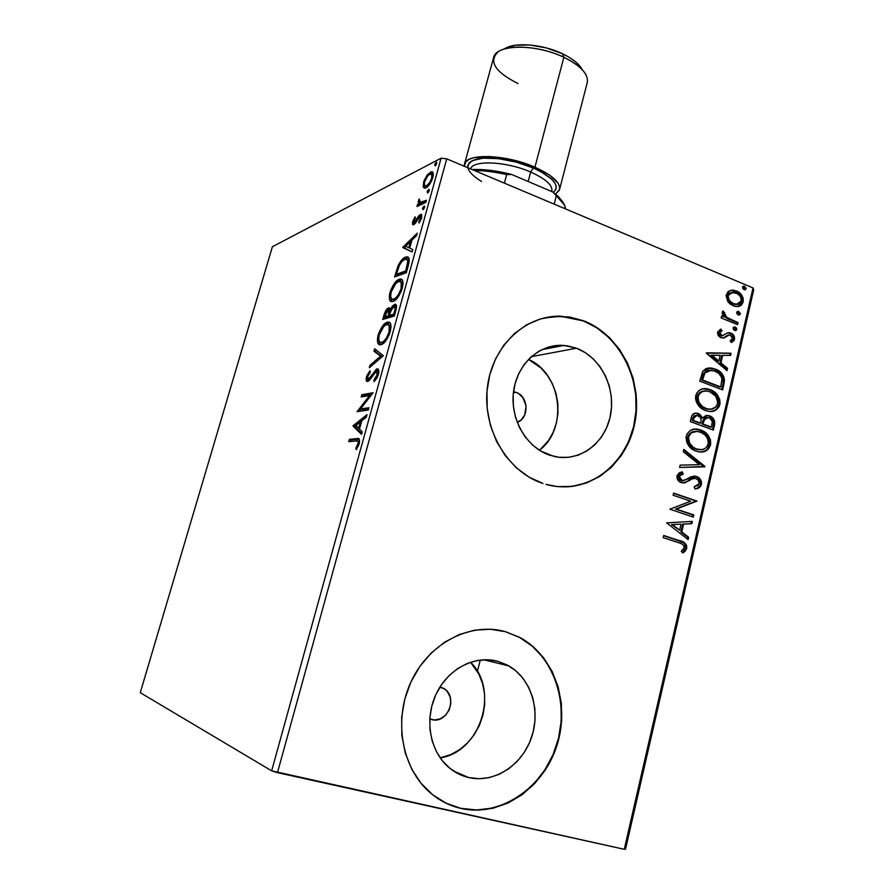 <?xml version="1.0" encoding="UTF-8"?>
<svg xmlns="http://www.w3.org/2000/svg" width="894" height="894" viewBox="0 0 894 894"><rect width="100%" height="100%" fill="white"/><g stroke="black" fill="none" stroke-linecap="round" stroke-linejoin="round"><path stroke-width="1.34" d="M515.961 392.321L513.413 392.678L515.961 392.321L518.542 393.561L522.856 397.562L526.119 406.099L524.655 415.107L521.224 419.856L517.235 422.426C529.561 418.068 528.622 396.131 515.961 392.321L513.525 391.706L515.961 392.321M431.578 719.581L429.779 718.932L434.495 719.972L440.373 718.821L445.536 715.289L449.201 709.937L450.833 703.567L450.185 697.141L447.358 691.621L445.246 689.464L440.094 686.816L444.005 688.559C458.421 696.907 447.525 724.386 431.578 719.581M576.485 348.224L531.315 356.672L576.485 348.224L585.358 352.683L593.337 358.963L600.142 366.831L605.517 375.972L609.283 386.04L611.306 396.69L611.507 407.519L609.876 418.124L606.467 428.114L601.394 437.132L594.845 444.832L587.056 450.9L578.295 455.113L568.897 457.281L559.208 457.315L549.62 455.169C526.164 447.369 509.781 418.615 513.581 391.226C517.145 363.791 539.887 343.508 563.835 345.419L576.485 348.224C600.835 357.321 616.145 388.164 610.39 415.788C604.947 443.513 579.234 462.477 553.867 456.387L540.501 450.922L532.209 444.72L525.091 436.797L519.425 427.466L515.469 417.096L513.357 406.088L513.201 394.902L515 383.995L518.654 373.781L524.04 364.674L530.902 357.041L538.981 351.163L547.933 347.241L557.42 345.43L567.053 345.766L576.485 348.224M497.824 661.303L508.943 665.963C531.204 678.814 541.038 710.808 531.293 738.131C521.772 765.532 493.946 783.513 468.624 777.534L458.868 774.059L450.017 768.427L442.418 760.839L436.395 751.586L432.182 741.037L429.98 729.616L429.858 717.781L431.824 706.014L435.791 694.783L441.591 684.547L448.978 675.696L457.661 668.567L467.271 663.437L477.43 660.465L487.744 659.75L497.824 661.303L507.3 665.047L515.804 670.813L523.046 678.378L528.767 687.441L532.757 697.689L534.869 708.73L535.037 720.162L533.249 731.56L529.572 742.523L524.119 752.636L517.078 761.509L508.72 768.818L499.321 774.26L489.253 777.612L478.893 778.73L468.624 777.534L453.817 771.187L468.624 777.534C461.684 775.903 455.359 772.774 449.671 768.147C430.148 752.346 424.069 719.972 435.892 694.56C447.559 669.047 474.692 654.889 497.824 661.303L495.499 660.744M500.159 630.426L505.278 631.667L519.559 637.444L532.366 646.25L543.239 657.738L551.799 671.45L557.778 686.905L560.963 703.533L561.242 720.754L558.594 737.941L553.095 754.502L544.938 769.812L534.388 783.312L521.794 794.487L507.602 802.879L492.337 808.12L476.569 809.975L460.891 808.321C500.26 817.161 542.725 788.284 556.303 746.009C570.249 703.835 553.889 655.47 519.012 637.154L505.278 631.667L519.414 637.232C554.302 655.559 570.674 703.958 556.716 746.155C543.139 788.452 500.662 817.351 461.27 808.5L476.949 810.165L492.728 808.31L508.004 803.058L522.197 794.654L534.791 783.479L545.351 769.969L553.52 754.648L559.007 738.075L561.655 720.877L561.387 703.656L558.202 687.017L552.224 671.55L543.653 657.828L532.768 646.34L519.962 637.523L505.669 631.745L490.415 629.242L474.748 630.158L459.259 634.528L444.564 642.216L431.243 652.978L419.856 666.421L410.894 682.044L404.736 699.22L401.674 717.267L401.842 735.427L405.239 752.949L411.721 769.119L421.018 783.267L432.718 794.811L446.329 803.326L461.27 808.5L445.871 803.114L461.27 808.5C449.436 805.829 438.82 800.331 429.399 792.028C400.87 766.896 393.192 717.636 411.933 679.865C430.461 641.937 471.328 621.855 505.669 631.745L500.014 630.404M564.27 486.917C600.578 486.66 631.51 454.443 635.656 414.861C640.093 375.301 617.508 334.132 583.346 320.924L583.771 320.834C621.118 335.183 643.948 382.867 634.438 424.941C625.442 467.171 585.112 495.499 546.022 484.403L557.565 486.593L572.305 486.414L586.565 482.972L599.807 476.446L611.552 467.137L621.386 455.415L628.963 441.737L634.047 426.617L636.472 410.614L636.159 394.299L633.12 378.24L627.465 363.031L619.386 349.208L609.172 337.284L597.158 327.696L583.771 320.834L569.489 316.979L554.85 316.331L540.401 318.946L526.7 324.768L514.318 333.641L503.747 345.218L495.432 359.097L489.767 374.709L486.973 391.438L487.196 408.592L490.426 425.466L496.528 441.368L505.255 455.638L516.218 467.696L528.946 477.094L542.926 483.464C507.624 472.088 482.335 429.265 487.319 387.761C491.968 346.19 525.393 314.822 561.197 316.208L583.346 320.924L560.784 316.308L543.876 317.996M140.269 692.682L272.402 246.733L441.1 158.171L271.653 770.829L140.269 692.682L271.653 770.829L441.1 158.171L272.402 246.733L140.269 692.682M423.432 187.327L424.482 188.187L426.807 187.382L431.389 181.359L433.333 174.364L431.824 171.715L427.623 174.453L424.169 180.487L423.153 186.511L424.952 187.952L424.616 185.349L424.952 187.952L423.432 187.327L424.739 188.221L425.98 187.874C428.494 186.69 430.763 183.281 432.797 177.649C433.668 173.604 433.288 171.626 431.657 171.704L426.639 175.76L423.588 182.253L423.432 187.327M425.79 202.424L426.393 200.234L419.744 202.558L419.208 198.937L418.236 201.921L418.85 203.787L417.565 204.391L416.973 206.536L425.79 202.424L426.393 200.234L420.471 202.726L419.208 198.937L418.459 200.714L418.85 203.787L417.565 204.391L416.973 206.536L425.79 202.424M412.648 221.578L412.536 224.394L414.134 224.517L420.247 216.56L420.403 218.907L418.705 222.081L419.185 222.975L421.633 217.924L421.487 214.482L419.197 215.32L414.347 222.55L413.654 221.433L415.442 217.778L415.051 216.851L412.648 221.578L413.62 221.969L412.648 221.578L413.207 224.841L413.788 224.707L420.124 216.549L420.471 218.661L418.705 222.081L419.185 222.975L421.633 217.924L420.985 214.292L418.783 215.789L414.347 222.55L413.754 220.974L415.442 217.778L415.051 216.851L412.648 221.578M408.189 265.954L409.228 260.612L408.491 257.595L406.446 256.891L402.993 258.69L398.288 265.294L394.578 276.972L406.334 272.681L408.189 265.954C409.776 259.685 409.34 256.645 406.871 256.857L405.44 257.181C403.116 257.807 400.657 260.668 398.076 265.764L394.578 276.972L406.334 272.681L408.189 265.954M394.321 316.018L396.5 307.324L396.321 305.323L395.092 304.239L392.41 306.016L390.265 309.849L389.203 307.849L387.359 308.642L383.872 315.426L382.744 319.482L394.321 316.018L395.953 310.162C396.869 306.206 396.567 304.239 395.047 304.239L390.265 309.849L388.555 307.916C386.733 308.531 385.18 311.034 383.872 315.426L382.744 319.482L394.321 316.018M383.336 355.7L374.608 348.727L373.927 351.152L380.587 356.17L369.993 365.277L369.311 367.725L383.336 355.7L374.608 348.727L373.927 351.152L380.587 356.17L369.993 365.277L369.311 367.725L383.336 355.7M368.92 407.72L360.539 408.983L373.077 392.723L361.802 394.701L361.176 396.958L369.535 395.528L357.075 411.676L368.283 410.033L368.92 407.72L360.539 408.983L373.077 392.723L361.802 394.701L361.176 396.958L369.535 395.528L357.075 411.676L368.283 410.033L368.92 407.72M356.058 440.954L357.913 441.189L358.259 442.798L355.79 448.52L356.326 449.626L359.22 443.793L359.131 438.988L349.364 439.356L348.738 441.647L356.415 440.932C357.801 440.273 358.349 441.267 358.047 443.916L355.79 448.52L356.326 449.626L359.22 443.793C359.936 439.423 359.254 437.691 357.164 438.596L349.364 439.356L348.738 441.647L356.058 440.954M353.074 426.058L361.534 434.395L362.238 431.858L359.477 429.165L361.824 420.739L366.305 417.185L366.998 414.66L353.175 425.678L354.773 426.203L353.074 426.058L361.534 434.395L362.238 431.858L359.477 429.165L361.824 420.739L366.305 417.185L366.998 414.66L353.175 425.678L354.773 426.203L366.35 416.995L354.672 426.583L353.074 426.058M378.419 374.474L378.654 370.004L378.006 369.01L376.463 369.077L369.602 378.207L367.803 379.168L367.657 376.564L370.183 372.351L369.982 370.742L366.842 375.782L366.294 380.565L367.233 381.503L369.166 380.565L374.687 372.563L376.754 371.144L377.302 374.43L373.971 379.928L374.038 381.671L376.966 377.994L378.419 374.474C379.179 370.697 378.821 368.82 377.335 368.831L368.25 379.235L367.657 376.564L370.183 372.351L369.982 370.742L366.529 376.776C365.858 379.984 366.149 381.559 367.423 381.514L369.703 379.984L376.385 371.144L377.179 374.888L373.971 379.928L374.038 381.671L378.419 374.474M381.056 344.648L385.772 340.905L389.382 334.378L391.036 326.891L390.488 323.751L389.136 322.253L386.7 322.432L383.772 324.589L378.955 332.59L377.547 337.731L377.469 341.72L378.542 344.089L381.056 344.648C384.308 343.911 387.381 339.597 390.253 331.719C391.561 325.103 390.857 321.885 388.164 322.086L387.236 322.242C383.951 323.092 380.911 327.416 378.095 335.216C376.81 341.854 377.559 345.039 380.33 344.771L381.056 344.648M393.069 301.412L397.83 297.411L401.451 290.807L403.071 283.454L402.49 280.459L401.104 279.118L398.623 279.498L395.673 281.811L390.834 289.947L389.438 295.02L389.393 298.875L390.51 301.077L393.069 301.412C396.366 300.429 399.45 296.015 402.311 288.181C403.574 281.934 402.926 278.883 400.389 279.029L399.171 279.263C395.841 280.358 392.779 284.784 389.985 292.55C388.745 298.808 389.426 301.826 392.041 301.602L393.069 301.412M402.769 247.582L412.078 251.94L412.749 249.538L409.72 248.13L411.944 240.106L416.615 235.558L417.274 233.155L402.87 247.213L412.078 251.94L412.749 249.538L409.72 248.13L411.944 240.106L416.615 235.558L417.274 233.155L402.87 247.213L404.401 247.817L405.887 246.364L404.3 248.174L402.769 247.582M423.018 209.744L424.471 207.665L424.348 206.045L422.638 207.967L423.018 209.744L424.538 207.453L424.281 206.033L422.504 208.391L423.018 209.744M427.645 193.015L429.042 191.126L428.975 189.316L427.265 191.271L427.645 193.015L429.176 190.701L428.93 189.316L427.131 191.696L427.645 193.015M435.166 165.904L436.63 163.77L436.484 162.216L434.696 164.429L435.166 165.904L436.697 163.557L436.451 162.216L434.629 164.63L435.166 165.904M625.554 849.099L753.731 289.768L753.005 287.924L624.269 849.3L277.475 772.651L446.743 158.853L753.005 287.924L446.743 158.853L441.1 158.171L446.743 158.853L277.475 772.651L271.653 770.829L624.269 849.3L753.005 287.924L753.731 289.768L625.554 849.099L624.269 849.3L625.554 849.099M727.716 301.401L730.141 304.061L734.555 306.273L739.036 306.251L741.662 304.765L743.182 301.826L743.16 298.25L741.618 295.042L737.941 291.645L733.371 290.125L730.242 290.472L727.738 291.969L726.118 295.646L727.716 301.401L733.08 305.77L736.734 306.564C739.908 306.709 742.054 305.133 743.182 301.826C743.361 296.45 741.126 292.819 736.511 290.93L730.242 290.472L726.274 294.796L727.716 301.401M737.617 324.656L738.075 322.633L725.984 316.99L724.319 314.844L724.654 312.643L722.833 311.213L722.184 313.593L724.095 316.934L721.67 315.94L721.19 317.985L737.617 324.656L738.075 322.633L727.023 317.772L723.123 310.956L722.207 312.274L724.095 316.934L721.67 315.94L721.19 317.985L737.617 324.656M717.603 332.032L717.96 334.904L720.665 337.507L724.129 337.943L728.398 335.105L730.018 334.982L732.499 337.519L732.141 339.485L730.13 340.77L731.381 342.558L734.108 340.446L734.399 336.636L731.236 333.216L727.727 332.791L722.24 335.775L719.692 333.663L720.039 331.965L722.017 330.802L720.877 329.026L717.603 332.032C717.469 334.859 718.608 336.736 721.045 337.675L723.738 338.033L729.448 334.892L730.443 335.116L732.499 338.67L730.13 340.77L731.381 342.558L734.566 339.239C734.712 336.155 733.46 334.088 730.823 333.037L728.129 332.68L722.285 335.775L719.67 332.724L722.017 330.802L720.877 329.026L717.603 332.032M724.028 383.649L724.475 380.006L723.704 376.396L720.944 372.586L717.323 369.993L712.127 368.16L708.853 367.959L705.679 368.786L702.606 371.613L699.756 381.146L722.598 389.896L724.028 383.649L723.078 383.761L721.737 389.56L723.078 383.761L724.028 383.649C724.844 376.195 721.95 371.345 715.345 369.099L710.764 367.97L703.042 370.954L699.756 381.146L722.598 389.896L724.028 383.649M713.345 430.07L714.731 423.935L714.552 421.029L712.809 417.99L709.579 415.833L705.813 415.565L702.718 417.945L699.767 414.224L694.973 413.207L692.112 415.229L690.313 421.599L713.345 430.07L714.585 424.65C715.01 420.214 713.345 417.274 709.579 415.833L708.104 415.453L702.718 417.945L698.415 413.576L696.907 413.173C693.889 412.782 692.001 414.302 691.218 417.733L690.313 421.599L713.345 430.07M704.874 466.824L683.821 449.391L683.284 451.705L699.354 464.668L680.144 465.126L679.608 467.45L704.964 466.467L683.821 449.391L683.284 451.705L699.354 464.668L680.144 465.126L679.608 467.45L704.874 466.824M693.8 514.955L676.389 509.077L696.985 501.087L673.618 493.086L673.115 495.231L690.593 501.199L669.852 509.2L693.308 517.09L693.8 514.955L692.861 514.933L692.425 516.799L692.861 514.933L693.8 514.955L676.389 509.077L696.985 501.087L673.618 493.086L673.115 495.231L690.593 501.199L669.852 509.2L693.308 517.09L693.8 514.955M678.937 542.781L682.513 544.211L684.201 546.189L684.044 548.458L681.239 551.252L682.793 552.939L685.184 551.24L686.793 548.123L686.536 545.351L684.748 542.971L663.706 535.472L663.203 537.652L678.937 542.781C681.966 543.083 683.754 544.737 684.301 547.754L681.239 551.252L682.793 552.939L686.715 548.514C686.48 543.854 684.134 541.25 679.675 540.702L663.706 535.472L663.203 537.652L678.937 542.781M666.656 522.856L688.123 539.607L688.659 537.272L681.809 531.919L683.631 524.063L691.777 523.705L692.314 521.37L666.656 522.856L688.123 539.607L688.659 537.272L681.809 531.919L683.631 524.063L691.777 523.705L692.314 521.37L666.656 522.856M694.135 478.368L696.013 478.569C698.236 479.396 699.242 481.14 699.052 483.788L694.191 486.772L694.962 488.906C698.013 488.962 700.17 487.476 701.455 484.47L701.444 481.777L700.348 479.385L698.627 477.575L695.443 476.167L691.028 476.759L683.821 480.648L680.714 479.955L679.406 476.647L681.004 474.736L683.273 473.988L682.223 471.82L679.094 472.948L677.004 475.787L677.395 479.218L679.496 481.71L684.659 482.894L692.392 478.86L695.409 478.402L698.024 479.91L699.153 482.928L698.259 485.207L694.191 486.772L694.962 488.906L699.734 487.286L701.455 484.47L700.516 484.47C699.454 487.208 697.599 488.649 694.917 488.794L696.013 488.571M696.124 451.135L700.371 452.018L705.601 451.012L708.339 449.123L710.685 444.284L710.451 439.848L708.216 435.434L704.863 432.126L699.834 429.69L694.437 429.165L690.291 430.562L687.095 433.903L686.033 437.524L686.894 442.742L689.587 446.855L694.068 450.241L698.56 451.805C704.204 452.923 708.193 450.632 710.562 444.91C710.696 437.289 707.478 432.327 700.885 430.048L697.868 429.243C692.369 428.271 688.492 430.617 686.234 436.261C686.19 443.938 689.475 448.9 696.124 451.135M705.534 410.547L709.735 411.486L714.932 410.558L719.011 406.859L720.05 403.339L719.726 399.551L717.513 395.137L714.194 391.807L708.149 389.035L703.846 388.722L699.745 390.052L696.582 393.326L695.487 398.176L696.381 402.088L699.052 406.211L703.5 409.631L708.808 411.396C714.06 412.19 717.737 409.91 719.849 404.58C719.972 397.014 716.776 392.053 710.249 389.683L706.416 388.722C701.309 388.074 697.745 390.387 695.733 395.651C695.677 403.272 698.952 408.234 705.534 410.547M706.294 353.164L727.023 370.652L727.537 368.406L720.933 362.83L722.665 355.32L730.532 355.432L731.035 353.208L706.372 352.817L727.023 370.652L727.537 368.406L720.933 362.83L722.665 355.32L730.532 355.432L731.035 353.208L706.294 353.164M734.555 330.456L735.885 330.534L736.846 329.126L736.231 327.685L734.667 326.902L733.203 327.64L733.415 329.54L735.27 330.624L736.812 329.517L734.6 326.902L733.08 328.009L734.555 330.456M738.142 314.889L739.472 314.967L740.433 313.559L738.254 311.336L736.801 312.073L737.002 313.962L738.902 315.057L740.388 313.962L738.153 311.336L736.667 312.431L738.142 314.889M743.964 289.634L745.283 289.734L746.244 288.337L744.076 286.102L742.623 286.818L742.836 288.706L744.78 289.812L746.199 288.728L743.92 286.102L742.501 287.175L743.964 289.634M571.881 486.414L586.129 482.972L599.371 476.457L611.116 467.149L620.939 455.437L628.527 441.77L633.611 426.661L636.025 410.659L635.712 394.343L632.673 378.307L627.018 363.098L618.95 349.286L608.736 337.362L596.723 327.785L583.346 320.924L569.076 317.079L554.436 316.42M440.194 757.877C480.693 752.066 499.679 690.302 470.546 662.219L478.826 674.02L482.57 683.575L484.548 693.856L484.693 704.494L482.972 715.088L479.463 725.269L474.278 734.644L467.607 742.858L459.684 749.608L450.799 754.603L440.194 757.877M539.462 450.285C568.383 428.628 561.689 373.536 528.466 359.399L540.825 367.859L547.262 375.189L552.358 383.705L555.912 393.114L557.811 403.049L557.968 413.162L556.392 423.063L553.129 432.405L548.29 440.831L539.462 450.285M682.468 542.099L663.661 535.718L678.747 540.658C683.195 541.194 685.542 543.798 685.776 548.458L686.715 548.514L685.776 548.458L682.424 552.548L685.195 549.955L685.91 547.664L685.217 544.491L683.05 542.401M691.364 521.414L690.85 523.672L691.777 523.705L682.703 524.04L683.631 524.063L682.703 524.04L680.882 531.874L688.659 537.272L687.721 537.227L687.318 538.981L687.721 537.227L680.882 531.874L682.703 524.04L690.85 523.672L691.364 521.414M671.483 524.543L679.619 530.209L671.483 524.543L681.016 524.186L671.483 524.543L681.016 524.186L679.619 530.209L671.483 524.543M673.551 493.376L696.985 501.087L675.462 509.066L692.861 514.933L675.462 509.066L696.046 501.076L673.551 493.376M689.05 480.693L692.638 478.48L684.201 482.794L689.05 480.693M682.346 474.01L678.479 476.67L683.273 473.988L682.346 474.01L681.384 472.032L682.346 474.01L683.273 473.988L682.223 471.82L677.004 475.787C676.836 479.34 678.278 481.62 681.317 482.648L685.139 482.782L683.061 483.006M693.655 476.1L696.538 476.457L682.245 480.614L679.406 476.647L678.479 476.67L680.792 480.491L682.681 480.693L680.781 480.491M701.455 484.47C701.634 480.391 699.991 477.72 696.538 476.457L695.599 476.48C699.052 477.731 700.695 480.402 700.516 484.47L701.455 484.47M697.275 488.158L700.136 485.565M700.36 485.04L700.673 483.118M700.505 481.788L697.689 477.586L693.666 476.1M680.278 480.268L678.948 479.117L678.479 476.67L679.082 475.485L681.776 474.155M683.262 482.983L686.491 481.71M687.307 481.218L688.134 480.693M689.207 480.022L690.324 479.396M691.017 479.061L692.045 478.648M693.252 478.379L693.867 478.346M680.144 465.137L699.354 464.668L680.144 465.137M683.664 450.062L704.014 466.5L704.964 466.467L703.936 466.847L683.664 450.062M697.868 429.243L694.593 429.142L699.946 430.103C706.528 432.394 709.747 437.345 709.612 444.955L710.562 444.91L709.612 444.955C708.082 449.425 705.21 451.783 700.985 452.029L701.566 451.962M703.176 451.615L705.634 450.542M707.188 449.369L709.735 444.34L709.233 439.066M708.562 437.568L703.924 432.182L697.834 429.478M687.654 440.194L687.721 437.099L688.648 437.032C690.537 432.573 693.677 430.729 698.058 431.511L700.393 432.137C705.724 433.959 708.327 437.959 708.193 444.128C706.282 448.665 703.086 450.475 698.605 449.57L696.493 449.336M694.839 448.732L690.984 446.218L687.877 441.178M695.219 431.444C691.632 431.444 689.129 433.333 687.721 437.099L688.436 435.233M689.587 433.735L691.643 432.271L695.23 431.444M696.594 449.012C691.263 447.223 688.615 443.234 688.648 437.032L687.721 437.099C687.687 443.279 690.336 447.268 695.666 449.067L696.594 449.012L693.375 447.358L689.755 443.39L688.481 438.049L689.363 435.177L691.643 432.752L696.985 431.4L701.231 432.484L705.053 435.009L707.377 438.138L708.394 442.083L707.512 445.972L704.964 448.564L701.712 449.682L696.594 449.012M695.029 413.196L698.415 413.576L697.476 413.654L701.779 418.023L702.718 417.945L701.779 418.023L698.829 414.313L695.029 413.196M712.026 418.247L709.221 416.157L706.249 415.464L708.629 415.911C712.395 417.353 714.06 420.292 713.647 424.717L714.585 424.65L713.647 424.717L712.484 429.757L713.848 423.287L712.708 419.163M702.248 422.985L702.002 424.047L702.248 422.985L703.187 422.918L702.248 422.985L703.712 419.13L706.115 417.744M702.684 421.331L703.109 420.124M703.287 419.767L706.796 417.71M710.529 427.187L702.002 424.047L702.952 423.968L704.237 419.688L708.104 417.666L709.098 417.923C711.847 419.163 712.831 421.432 712.026 424.728L711.479 427.12L710.529 427.187L702.002 424.047L710.529 427.187M695.767 415.464L692.761 418.269L693.688 418.191L692.761 418.269L692.247 420.448L693.185 420.37L693.688 418.191L696.962 415.419L697.968 415.688C700.617 416.794 701.578 418.906 700.829 422.035L700.583 423.097L699.644 423.175L692.247 420.448L693.755 416.168M694.325 415.744L695.666 415.464M700.583 423.097L692.247 420.448L700.583 423.097L693.185 420.37L694.683 416.101L697.286 415.475L700.27 417.353L701.131 420.035L700.583 423.097M717.848 397.316L715.01 393.427L711.322 390.712L707.21 389.136L703.332 388.789L709.3 389.795C715.826 392.153 719.022 397.115 718.899 404.669L719.849 404.58L718.899 404.669C717.524 408.826 714.898 411.106 711.009 411.486L711.021 411.486M712.518 411.184L714.943 410.156M716.496 409.016L718.899 404.669L718.508 398.813M697.119 399.629L697.186 396.556L698.113 396.455C699.834 392.265 702.74 390.454 706.841 391.013L709.758 391.762C715.044 393.639 717.625 397.64 717.491 403.764C715.792 407.988 712.864 409.787 708.696 409.15L705.891 408.826M698.315 394.075L701.075 391.818L704.103 391.069C700.762 391.214 698.46 393.036 697.186 396.556C697.152 402.691 699.779 406.692 705.064 408.547L700.427 405.652L697.342 400.613M705.064 408.547L706.003 408.457C700.717 406.602 698.091 402.602 698.113 396.455L697.186 396.556L697.89 394.712M723.469 381.358L722.754 376.519L719.145 371.949L713.602 368.931L707.791 368.104L714.395 369.222C721 371.468 723.894 376.318 723.078 383.761L723.313 382.565M708.853 370.384L704.014 373.01L704.953 372.887L704.014 373.01L701.98 378.732L702.919 378.609L701.98 378.732L701.667 380.095L702.606 379.972L704.953 372.887L711.345 370.272L714.865 371.155C718.474 372.284 720.832 374.888 721.95 378.967L720.743 386.934L719.793 387.046L701.667 380.095L719.793 387.046L701.667 380.095L703.332 374.329L705.21 371.714M706.081 371.144L708.64 370.395M706.338 352.985L731.035 353.208L730.085 353.353L729.605 355.421L730.085 353.353L706.338 352.985M721.715 355.466L722.665 355.32L721.715 355.466L719.983 362.964L720.933 362.83L719.983 362.964L726.587 368.54L727.537 368.406L726.587 368.54L726.252 369.993L726.587 368.54L719.983 362.964L721.715 355.466M710.898 355.309L717.86 361.176L718.81 361.042L717.86 361.176L710.898 355.309L720.139 355.287L718.81 361.042L711.836 355.164L710.898 355.309M721.056 330.97L720.05 329.383L721.067 330.97L722.017 330.802L718.72 332.881L719.67 332.724L718.72 332.881L720.486 335.753L722.676 335.764M730.879 333.708L727.694 332.791L729.873 333.205C732.499 334.244 733.75 336.312 733.605 339.407L734.566 339.239L733.605 339.407L731.27 342.391L732.432 341.564M728.219 335.06L723.559 337.977L726.654 335.753M733.147 340.603L733.605 337.362L732.164 334.747M721.704 335.932L720.888 335.876M720.106 335.574L718.687 333.116L720.72 331.082M733.784 327.081L735.337 327.07L734.376 327.238L735.851 329.685L736.812 329.517L735.136 330.612L735.84 328.88L733.784 327.081M721.547 316.454L724.095 316.934L721.547 316.454M723.704 312.833L722.542 311.548L723.704 312.833L724.654 312.643L723.201 313.626L724.151 313.436L723.201 313.626L726.073 317.951L738.075 322.633L737.125 322.801L736.768 324.321L737.125 322.801L731.627 320.566M730.242 319.985L729.56 319.694M728.833 319.382L728.107 319.046M727.425 318.722L724.084 316.219L723.157 313.973M737.338 311.525L738.925 311.503L737.963 311.693L739.427 314.14L740.388 313.962L738.757 315.046L739.416 313.347L737.338 311.525M730.521 290.394L735.55 291.142C740.176 293.031 742.389 296.652 742.221 302.016L737.885 306.497M738.075 306.441L739.215 306.016M740.165 305.435L742.221 302.016L742.031 297.87M741.551 296.719L736.98 291.846L730.834 290.349M732.611 303.949L737.081 304.407M737.058 304.407L733.147 304.15M731.326 292.55L727.336 295.847L733.002 292.304L736.053 292.964C739.517 294.316 741.227 296.998 741.182 300.999L736.488 304.385L732.599 303.949L730.487 302.753L728.264 300.295L727.213 297.188L727.805 294.651L730.61 292.696M733.561 303.748C730.063 302.396 728.308 299.691 728.286 295.646L727.336 295.847C727.358 299.892 729.113 302.585 732.599 303.949L733.561 303.748L729.638 300.73L728.163 296.987L728.755 294.439L731.56 292.483L737.125 293.489L739.919 295.959L741.104 298.328L741.182 300.999L739.997 303.144L738.019 304.217L733.561 303.748M743.115 286.315L744.736 286.281L743.774 286.493L745.238 288.941L746.199 288.728L744.624 289.801L745.227 288.147L743.115 286.315M681.016 524.186L679.619 530.209L672.411 524.577L681.016 524.186M703.187 422.918L705.165 418.515L707.735 417.632L709.948 418.325L712.283 421.543L711.479 427.12L702.952 423.968L703.187 422.918M709.758 391.762L715.647 396.12L717.703 401.741L717.223 404.714L715.714 407.072L711.065 409.184L706.83 408.737L702.807 406.759L699.22 402.781L697.935 398.489L698.829 394.623L702.002 391.717L706.372 390.969L709.758 391.762M702.606 379.972L704.271 374.206L705.891 371.803L709.579 370.272L714.865 371.155L718.754 373.413L721.48 377.123L721.972 380.431L720.743 386.934L702.606 379.972M720.139 355.287L718.81 361.042L711.836 355.164L720.139 355.287M350.526 441.48L350.973 439.882L349.364 439.356L350.973 439.882L358.427 439.155L356.807 438.63L359.243 439.122L350.973 439.882L350.526 441.48M356.851 448.855L355.79 448.52L356.851 448.855M358.505 445.804L357.466 445.458L358.505 445.804M359.075 444.251L358.047 443.916L359.075 444.251M361.768 433.556L354.672 426.583L361.768 433.556M355.767 425.555L360.394 421.879L361.411 422.214L360.394 421.879L358.606 428.315L359.623 428.651L355.767 425.555L360.394 421.879L358.606 428.315L355.767 425.555M358.17 411.508L357.209 411.195L358.17 411.508M359.075 411.374L360.874 409.094L359.075 411.374M370.798 395.953L369.535 395.528L370.798 395.953M362.998 396.645L363.389 395.249L361.802 394.701L363.389 395.249L372.63 393.639L363.389 395.249L362.998 396.645M362.137 409.519L360.539 408.983L362.137 409.519L368.697 408.536L362.137 409.519M375.279 380.375L373.971 379.928L375.279 380.375M378.184 375.234L377.179 374.888L378.184 375.234M378.855 372.105L378.162 371.68L378.855 372.105M367.982 381.392L367.747 379.123L367.87 381.112M367.523 377.123L366.529 376.776L367.523 377.123M369.323 379.671L369.881 379.771M371.133 377.938L370.082 377.57L371.133 377.938M373.044 374.921L371.982 374.552L373.044 374.921M376.832 370.597L377.447 370.038M378.307 369.311L377.033 368.864L378.307 369.311M377.972 371.703L377.033 371.278M371.535 365.825L369.993 365.277L371.535 365.825M382.14 356.717L373.927 351.152L375.502 351.711L376.028 349.789L375.502 351.711L382.151 356.706M380.241 344.771L378.911 340.614L379.749 344.212M379.09 335.574L378.095 335.216L379.09 335.574M385.638 324.857L388.801 322.812L387.236 322.242L389.762 322.656L386.554 324.03M389.717 325.058L390.454 325.628M390.823 326.232L388.666 324.824M381.235 342.558L381.067 342.503C378.855 342.704 378.251 340.145 379.279 334.803C381.57 328.59 384.007 325.148 386.61 324.477L387.381 324.354C389.549 324.198 390.097 326.791 389.035 332.132C386.722 338.401 384.275 341.821 381.682 342.402L383.682 342.838M383.258 342.972L382.464 343.061M389.035 332.132L390.03 332.49L389.035 332.132L386.454 337.977L383.459 341.486L381.269 342.491L379.57 341.899L378.71 339.251L379.279 334.803L383.85 326.344L387.024 324.399L389.248 325.662L389.035 332.132M384.621 318.923L385.113 317.135L384.621 318.923M384.845 315.783L383.872 315.426L384.845 315.783M388.074 310.095L389.527 308.754M389.974 308.441L388.555 307.916L389.974 308.441M391.069 310.151L390.265 309.849L391.069 310.151M394.019 306.541L396.087 304.921L394.511 304.34L396.143 304.899L394.019 306.541M388.924 309.212L388.253 309.883M396.321 307.324L394.701 306.698M394.634 314.923L390.969 316.029L389.393 315.448L390.834 310.732L394.209 306.519C395.304 306.676 395.394 308.363 394.455 311.559L395.461 311.939L394.455 311.559L393.74 314.129L394.746 314.509L389.393 315.448L390.969 316.029L394.634 314.923M389.75 310.654L388.778 310.263L388.521 314.677L389.516 315.034L388.521 314.677L388.208 315.805L389.773 316.387L386.085 317.493L384.532 316.923L388.264 310.073C389.303 310.151 389.393 311.682 388.521 314.677L388.208 315.805L384.532 316.923L386.085 317.493L389.773 316.387L389.974 315.66L389.773 316.387L388.208 315.805L384.532 316.923L386.454 311.47L388.767 310.252M392.041 301.602L390.812 297.534L391.684 301.256M390.969 292.919L389.985 292.55L390.969 292.919M397.752 281.856L400.724 279.856L399.171 279.263L401.909 279.621L398.456 281.219M400.903 281.889L402.434 282.437M403.004 283.476L400.769 281.755M393.092 299.468L392.812 299.356C390.734 299.501 390.197 297.065 391.181 292.047C393.449 285.856 395.908 282.336 398.556 281.476L399.529 281.286C401.585 281.152 402.099 283.61 401.071 288.673C398.78 294.908 396.31 298.417 393.684 299.199L395.673 299.613M394.824 299.892L393.706 299.836M401.071 288.673L402.065 289.041L401.071 288.673L398.5 294.528L395.483 298.16L393.271 299.311L391.527 298.875L390.633 296.395L391.181 292.047L395.763 283.499L398.97 281.364L401.238 282.415L401.071 288.673M396.478 276.28L396.958 274.57L396.478 276.28M396.746 273.039L395.785 272.67L396.746 273.039M399.015 266.121L398.076 265.764L399.015 266.121M403.987 259.785L406.993 257.774L405.44 257.181L408.368 257.461L403.987 259.785M407.988 259.774L409.195 261.16L407.116 259.562M406.58 271.765L397.919 274.939L406.58 271.765M405.72 270.904L396.377 274.346L397.919 274.939L396.377 274.346L398.858 266.501C400.925 262.255 402.926 259.875 404.826 259.372L405.954 259.115C407.228 258.947 407.82 260.132 407.72 262.702L408.882 263.149L407.72 262.702L406.379 268.524L407.373 268.904L406.379 268.524L405.72 270.904L406.714 271.284L405.72 270.904L396.377 274.346L399.562 264.982L401.92 261.506L404.826 259.372L406.993 259.45L407.765 261.517L405.72 270.904M410.726 241.659L411.799 240.609L410.726 241.659M412.112 251.829L404.3 248.174L412.112 251.829M405.641 246.252L410.458 241.548L411.43 241.939L410.458 241.548L408.759 247.683L409.731 248.063L405.641 246.252L410.458 241.548L408.759 247.683L405.641 246.252M415.598 223.053L414.347 222.55L415.598 223.053M416.246 222.058L415.285 221.678L416.246 222.058M417.666 219.455L416.783 219.097L417.666 219.455M420.214 216.549L418.783 215.789L420.325 216.404L421.845 215.096L420.214 216.549M421.834 215.052L420.348 214.459L421.834 215.052M419.565 222.427L418.705 222.081L419.565 222.427M421.297 218.985L420.471 218.661L421.297 218.985M421.789 217.186L420.392 216.65M413.944 224.617L414.078 222.617L413.944 224.617M423.845 208.928L422.504 208.391L423.845 208.928M424.605 206.335L424.024 206.101L424.605 206.335M419.822 203.419L420.381 204.402L418.917 205.631L419.096 205.005L417.565 204.391L419.096 205.005L420.381 204.402L418.85 203.787L420.381 204.402L419.755 202.849M419.32 201.061L418.459 200.714L419.32 201.061M421.074 203.005L424.941 202.267L423.398 201.642L425.969 201.787L423.834 202.759M422.002 203.351L421.275 203.173M428.449 192.232L427.131 191.696L428.449 192.232M429.254 189.629L428.651 189.383L429.254 189.629M424.449 182.611L423.588 182.253L424.449 182.611M427.578 176.14L426.639 175.76L427.578 176.14M432.662 172.397L430.025 174.107L431.891 172.698L430.372 172.061L432.83 172.363M431.836 174.632L433.221 175.034M425.589 185.986C424.382 186.041 424.08 184.622 424.661 181.728C426.214 177.593 427.924 175.09 429.779 174.207L430.796 173.928C432.003 173.838 432.305 175.258 431.679 178.208C430.148 182.376 428.449 184.879 426.594 185.717L425.589 185.986L427.902 186.433M431.679 178.208L432.517 178.554L431.679 178.208L429.589 182.745L426.594 185.717L428.025 186.31L425.052 185.829L424.315 184.108L424.661 181.728L427.824 175.839L430.07 174.084L431.69 174.397L431.679 178.208M433.288 175.135L431.567 174.252M435.914 165.167L434.629 164.63L435.914 165.167M436.786 162.563L436.16 162.295L436.786 162.563M389.706 314.319L391.952 308.452L393.539 306.731L394.746 306.743L395.07 308.866L393.74 314.129L389.393 315.448L389.706 314.319M562.427 201.608L552.66 191.919L511.502 174.419C496.684 170.665 483.542 169.033 472.088 169.536L490.281 170.341L511.502 174.419L506.641 174.621C494.863 171.916 484.135 170.553 474.446 170.519C484.135 170.553 494.863 171.916 506.641 174.621L504.372 183.136L506.641 174.621L511.502 174.419L552.66 191.919L556.336 195.708L554.157 204.123L556.336 195.708L564.606 205.218L565.343 208.838C565.421 204.927 562.427 200.558 556.336 195.708L552.66 191.919L558.158 196.367L561.845 200.658M559.577 189.483L587.269 82.594C588.632 74.236 580.832 65.81 563.857 57.294L562.449 53.729L569.266 57.372L574.965 61.317L579.312 65.418L582.139 69.486C579.144 63.887 572.573 58.613 562.449 53.729L563.857 57.294C575.345 62.837 582.765 68.771 586.14 75.107M481.508 181.46C465.718 171.559 463.718 164.205 475.53 159.411C487.766 155.779 513.882 159.579 533.226 167.96L530.656 172.039C507.054 161.557 474.077 159.814 470.736 168.441M551.877 191.137L551.877 191.137C552.704 185.192 545.631 178.822 530.656 172.039L528.164 181.504L530.656 172.039C506.574 161.333 472.993 159.825 470.535 168.877M518.028 83.555C494.874 71.878 488.28 61.273 498.271 51.729C509.167 43.828 541.317 46.387 563.857 57.294L534.925 167.2C552.336 175.146 560.549 182.588 559.566 189.539L555.587 194.121L559.353 190.187L559.633 186.88L558.068 183.158L549.542 175.068L534.925 167.2L563.857 57.294C535.741 43.504 495.712 44.164 493.577 57.663L464.467 164.239C465.964 152.997 506.071 154.293 534.925 167.2L526.018 163.77L506.842 158.629L488.549 156.472L474.144 157.612L469.126 159.344L465.83 161.769L464.277 166.239L464.467 164.239M467.752 167.703L467.741 165.658L469.138 162.898L472.222 160.663L482.972 158.16L498.45 158.64L516.173 162.093L533.226 167.96L540.602 171.503L551.553 179.046L554.727 182.756L556.202 186.209L555.956 189.282L553.341 192.4C560.382 185.807 553.677 177.66 533.226 167.96L530.656 172.039C546.044 179.035 553.073 185.539 551.754 191.54M504.507 48.857C514.24 41.839 542.569 44.085 562.449 53.729L546.536 47.963L529.84 44.979L515.123 45.27L504.719 48.723M541.73 349.699L563.835 345.419M477.396 671.405L480.279 660.04L477.396 671.405M483.721 659.761L508.943 665.963M439.803 687.274L444.005 688.559M682.245 480.614L681.317 480.626M695.655 476.211L694.716 476.234M698.605 449.57L697.666 449.615M696.907 413.173L695.979 413.263M708.104 415.453L707.165 415.531M706.416 388.722L705.478 388.834M708.696 409.15L707.746 409.24M710.764 367.97L709.825 368.104M722.285 335.775L721.335 335.943M729.057 332.624L728.107 332.791M734.6 326.902L733.918 327.025M738.153 311.336L737.472 311.47M732.622 290.092L731.672 290.304M736.488 304.385L735.527 304.575M743.92 286.102L743.249 286.248M357.164 438.596L358.785 439.133M368.127 379.246L369.714 379.794M377.335 368.831L378.117 369.099M388.164 322.086L389.728 322.656M381.067 342.503L382.643 343.061M389.002 307.827L389.717 308.095M395.047 304.239L395.863 304.541M400.389 279.029L401.887 279.587M392.812 299.356L394.366 299.937M406.871 256.857L408.323 257.416M414.067 222.617L415.498 223.187M431.657 171.704L432.607 172.095"/></g></svg>
